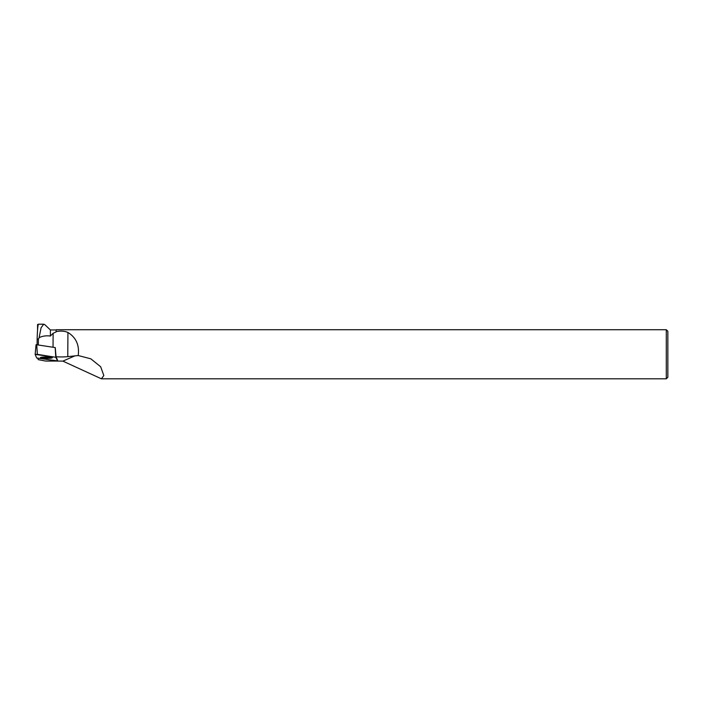 <?xml version="1.0" encoding="UTF-8"?>
<svg xmlns="http://www.w3.org/2000/svg" width="703" height="703" viewBox="0 0 703 703"><rect width="100%" height="100%" fill="white"/><g stroke="black" fill="none" stroke-linecap="round" stroke-linejoin="round"><path stroke-width="1.05" d="M36.073 344.663L35.15 354.417L36.705 357.994L57.611 360.92L55.792 357.265L35.15 354.409L36.073 344.663L55.256 347.59L56.047 356.764A9.904 1.178 0.4 0 0 67.778 356.641L78.2 355.533C79.562 345.261 76.135 337.572 67.927 332.457L67.778 356.641M44.298 356.992A5.949 0.712 -179.6 0 0 40.431 357.625A5.949 0.712 -179.6 0 0 48.463 358.345A5.949 0.712 -179.6 0 0 52.33 357.704A5.949 0.712 -179.6 0 0 44.298 356.992M57.549 360.217L56.047 356.764M38.349 344.901L38.384 339.505L37.145 338.521L37.11 344.698M56.117 329.962L56.117 331.904L56.117 329.962L50.405 329.962L50.405 336.034C46.24 335.48 42.47 336.025 39.104 337.66L38.384 339.505M37.145 338.521C37.47 329.32 37.918 324.549 38.498 324.197L43.753 324.197M37.54 330.261L37.575 324.514L38.498 324.197M39.104 337.66L41.082 327.739L43.753 324.188L44.825 324.681M37.646 358.179L38.287 359.646L45.633 361.052L56.029 361.052M50.405 336.034L53.12 333.284L53.033 347.22M56.117 331.904L53.12 333.284M56.117 361.052L62.875 361.122L101.408 378.812L103.824 375.516L100.67 366.746L90.828 358.82L78.2 355.533M56.345 331.588C60.713 330.744 64.571 331.034 67.927 332.457M101.408 378.812L666.303 378.812L666.303 329.725L56.345 329.725M666.303 378.812L667.85 377.265L667.85 331.271L666.303 329.725M51.486 357.335A5.861 0.694 0.4 0 1 46.389 357.66A5.861 0.694 0.4 0 1 41.275 357.273M36.705 357.994L57.611 360.911L56.055 357.344L37.347 354.338L35.15 354.426L36.705 357.994M55.256 347.59L56.055 357.344M36.732 344.637L37.347 354.338M55.792 357.265L55.177 347.563M74.975 355.823L62.875 361.122M50.405 329.962L44.825 324.672"/></g></svg>
